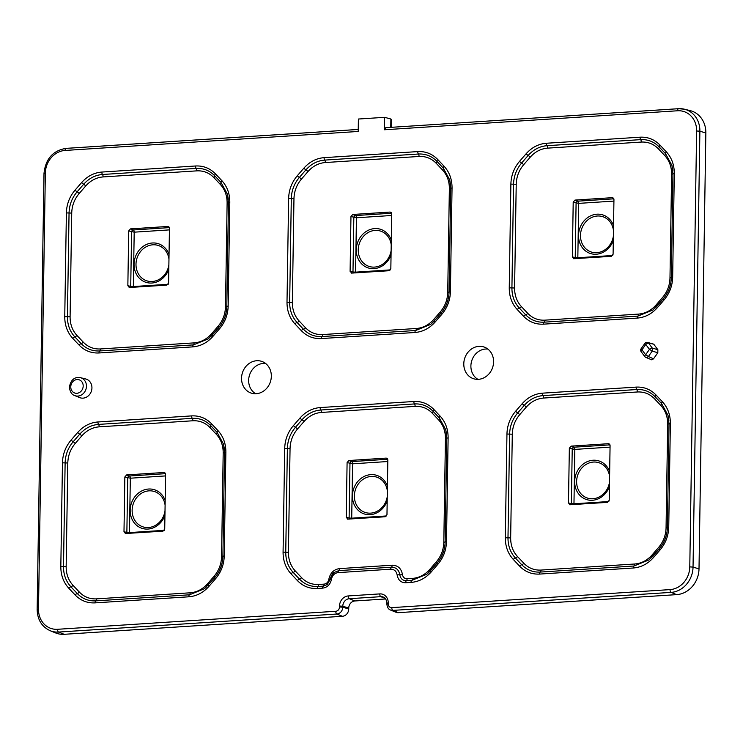 <?xml version="1.0" encoding="UTF-8"?>
<svg xmlns="http://www.w3.org/2000/svg" width="743" height="743" viewBox="0 0 743 743"><rect width="100%" height="100%" fill="white"/><g stroke="black" fill="none" stroke-linecap="round" stroke-linejoin="round"><path stroke-width="1.11" d="M641.311 351.792A2.452 0.994 -36.6 0 1 641.116 351.643A2.452 0.994 -36.6 0 1 641.98 349.823L641.079 348.773A2.452 2.452 0 0 0 641.116 351.643L644.785 356.584A2.452 0.994 -36.6 0 1 645.639 354.764L649.466 349.34A2.452 0.994 -36.6 0 1 652.27 348.068L657.861 349.712L657.815 352.739L653.524 358.823L651.806 359.844L645.741 357.364A2.452 2.136 -65.8 0 0 648.398 356.519L645.639 354.764L641.98 349.823L645.806 344.39A2.452 0.994 -36.6 0 1 648.602 343.117A2.452 2.173 -78.4 0 0 647.404 342.356L653.756 344.176L657.861 349.712M80.458 377.676L85.705 378.976A9.808 8.628 108.1 0 1 91.937 387.883A9.808 8.628 108.1 0 1 79.612 397.589L74.616 395.536A9.418 8.284 108.1 0 0 86.448 386.23A9.418 8.284 108.1 0 0 80.458 377.676C77.021 376.915 71.04 377.611 69.424 387.149C69.935 391.784 71.672 394.579 74.616 395.536M493.584 361.869A16.699 14.693 108.1 0 1 474.406 378.967A16.699 14.693 108.1 0 1 463.79 363.801A16.699 14.693 108.1 0 1 484.77 347.287A16.699 14.693 108.1 0 1 493.584 361.869M477.944 379.348A16.188 14.238 108.1 0 1 470.895 365.946A16.188 14.238 108.1 0 1 487.845 349.08M271.334 376.264A16.699 14.693 108.1 0 1 252.156 393.363A16.699 14.693 108.1 0 1 241.54 378.196A16.699 14.693 108.1 0 1 262.52 361.683A16.699 14.693 108.1 0 1 271.334 376.264M255.703 393.744A16.188 14.238 108.1 0 1 248.654 380.342A16.188 14.238 108.1 0 1 265.604 363.476M390.753 127.332L390.883 119.01L391.505 119.669M677.57 110.772L384.447 129.765L384.642 117.329L358.395 119.029L358.2 131.465L65.078 150.448A21.751 19.132 -71.9 0 0 45.342 173.184L38.497 609.074A21.751 19.132 -71.9 0 0 57.555 629.293L335.799 611.266A4.087 3.594 -71.9 0 0 339.505 606.994L339.523 606.019A9.65 8.489 108.1 0 1 348.281 595.942L379.775 593.898A9.65 8.489 108.1 0 1 388.236 602.87L388.217 603.836A4.087 3.594 -71.9 0 0 391.802 607.635L670.047 589.608A21.751 19.132 -71.9 0 0 689.783 566.881L696.628 130.991A21.751 19.132 -71.9 0 0 677.57 110.772A2.452 1.096 -93.7 0 1 678.517 108.692A2.452 1.096 -93.7 0 1 678.675 108.701A24.203 21.287 108.1 0 1 684.498 109.221L690.191 110.623A24.63 21.668 108.1 0 1 705.85 132.997L699.005 568.897A24.63 21.668 108.1 0 1 676.65 594.632L398.406 612.659A6.975 6.13 108.1 0 1 395.973 612.26L390.549 610.04A6.538 5.749 108.1 0 0 392.833 610.402L398.406 612.659M385.654 598.969L354.885 600.966A6.761 5.953 -71.9 0 0 348.746 608.034L348.736 609A6.975 6.13 108.1 0 1 342.412 616.281L64.158 634.308A24.63 21.668 108.1 0 1 55.567 632.915L50.143 630.696A24.203 21.287 108.1 0 0 58.586 632.061L64.158 634.308M526.118 153.773C531.793 147.402 538.545 143.891 546.346 143.26L640.039 137.195C647.831 136.805 654.472 139.443 659.979 145.099L666.322 151.823C671.653 157.665 674.31 164.89 674.291 173.528L672.666 277.241C672.415 285.879 669.527 293.466 663.991 300.023L657.425 307.583C651.741 313.955 644.998 317.465 637.197 318.097L543.505 324.162C535.712 324.552 529.072 321.914 523.564 316.258L517.221 309.534C511.89 303.692 509.234 296.466 509.252 287.829L510.878 184.115C511.128 175.478 514.017 167.89 519.552 161.333L526.118 153.773A2.452 0.502 41 0 0 528.171 155.463L521.605 163.033C516.469 169.116 513.775 176.175 513.552 184.199L511.918 287.922C511.899 295.937 514.37 302.661 519.329 308.085L525.673 314.809C530.79 320.066 536.966 322.518 544.201 322.165L637.893 316.091L652.902 310.007L663.239 298.797M303.868 168.169C309.552 161.798 316.295 158.287 324.097 157.655L417.789 151.591C425.581 151.21 432.231 153.847 437.729 159.494L444.073 166.228C449.404 172.06 452.06 179.295 452.041 187.923L450.416 291.646C450.165 300.274 447.277 307.871 441.741 314.419L435.175 321.979C429.5 328.36 422.748 331.861 414.947 332.493L321.255 338.567C313.472 338.947 306.822 336.31 301.314 330.654L294.971 323.929C289.64 318.088 286.984 310.862 287.002 302.225L288.628 198.511C288.878 189.874 291.767 182.286 297.302 175.729L303.868 168.169A2.452 0.502 41 0 0 305.921 169.868L299.355 177.428C294.219 183.521 291.535 190.57 291.302 198.595L289.668 302.317C289.649 310.342 292.12 317.057 297.079 322.481L303.423 329.205C308.54 334.461 314.716 336.913 321.96 336.56L415.643 330.496L430.661 324.403L432.993 322.286M284.708 448.419C284.95 439.791 287.838 432.194 293.374 425.646L299.94 418.086C305.624 411.706 312.366 408.204 320.177 407.573L413.86 401.499C421.652 401.118 428.302 403.755 433.81 409.412L440.144 416.136C445.484 421.968 448.14 429.203 448.122 437.831L446.487 541.554C446.246 550.191 443.348 557.779 437.822 564.327L431.256 571.896C425.572 578.268 418.829 581.769 411.018 582.41L405.669 582.753C400.951 582.67 398.109 580.088 397.161 575.017C396.437 571.209 394.31 569.268 390.753 569.203L338.056 572.621C334.489 573.15 332.288 575.37 331.452 579.28C330.338 584.472 327.422 587.425 322.685 588.131L317.335 588.475C309.543 588.855 302.893 586.218 297.386 580.562L291.042 573.837C285.711 568.005 283.055 560.77 283.074 552.142L284.708 448.419L287.374 448.512L285.749 552.225C285.73 560.25 288.2 566.974 293.151 572.398L299.494 579.122C304.611 584.379 310.788 586.831 318.032 586.478L323.381 586.125L327.217 584.574L333.858 572.612L338.762 570.615L391.45 567.206C396.093 567.29 398.88 569.825 399.808 574.794C400.551 578.695 402.734 580.682 406.375 580.747L411.724 580.404L426.733 574.311L437.06 563.101A2.452 0.502 41 0 0 437.822 564.327M81.619 182.564C87.302 176.193 94.045 172.692 101.847 172.051L195.539 165.986C203.331 165.605 209.981 168.243 215.489 173.899L221.823 180.623C227.163 186.456 229.819 193.691 229.801 202.319L228.166 306.042C227.925 314.67 225.027 322.267 219.501 328.815L212.935 336.375C207.251 342.755 200.508 346.257 192.697 346.888L99.005 352.962C91.222 353.343 84.572 350.705 79.064 345.049L72.721 338.325C67.39 332.493 64.734 325.258 64.752 316.629L66.387 212.907C66.629 204.269 69.517 196.681 75.052 190.134L81.619 182.564A2.452 0.502 41 0 0 83.68 184.264L77.114 191.824C71.969 197.917 69.285 204.966 69.053 212.99L67.427 316.713C67.409 324.737 69.879 331.462 74.829 336.876L81.173 343.61C86.29 348.866 92.466 351.309 99.711 350.956L193.403 344.891L208.411 338.799L218.739 327.589M217.903 430.531C223.234 436.364 225.891 443.599 225.872 452.236L224.237 555.95C223.996 564.587 221.108 572.175 215.572 578.732L209.006 586.292C203.322 592.663 196.579 596.165 188.778 596.805L95.085 602.87C87.293 603.251 80.643 600.613 75.145 594.967L68.802 588.233C63.461 582.401 60.805 575.166 60.824 566.538L62.458 462.815C62.7 454.187 65.598 446.589 71.124 440.042L77.69 432.482C83.374 426.101 90.117 422.6 97.927 421.968L191.62 415.894C199.403 415.513 206.052 418.151 211.56 423.807L217.903 430.531A2.452 1.049 136.7 0 0 217.123 432.417L210.78 425.683C205.662 420.427 199.486 417.984 192.242 418.337L98.559 424.402C91.305 424.996 85.036 428.247 79.752 434.172L73.185 441.741C68.04 447.825 65.356 454.883 65.124 462.908L63.499 566.621C63.48 574.645 65.951 581.37 70.91 586.794L77.244 593.518C82.362 598.774 88.547 601.226 95.782 600.873L189.474 594.799L204.483 588.707L214.82 577.497A2.452 0.502 41 0 0 215.572 578.732M539.576 574.079C531.793 574.46 525.143 571.822 519.636 566.166L513.292 559.442C507.961 553.609 505.305 546.374 505.324 537.746L506.949 434.023C507.2 425.395 510.088 417.798 515.623 411.25L522.19 403.681C527.874 397.31 534.616 393.809 542.418 393.168L636.11 387.103C643.902 386.722 650.552 389.36 656.05 395.016L662.394 401.74C667.725 407.573 670.39 414.808 670.362 423.436L668.737 527.159C668.486 535.787 665.598 543.384 660.063 549.931L653.506 557.501C647.822 563.872 641.079 567.373 633.268 568.005L539.576 574.079A2.452 1.096 -93.7 0 1 540.282 572.073L633.965 566.008L648.983 559.916L659.31 548.705A2.452 0.502 -139 0 1 659.338 548.678C664.483 542.585 667.168 535.527 667.4 527.502L669.025 423.761L668.022 415.383L661.614 403.616L655.28 396.892C650.162 391.635 643.986 389.183 636.742 389.536L543.049 395.61C535.796 396.195 529.527 399.455 524.252 405.381L517.685 412.941C512.54 419.033 509.856 426.092 509.624 434.107L507.989 537.83C507.98 545.854 510.441 552.578 515.401 558.002L521.744 564.726C526.861 569.983 533.037 572.435 540.282 572.073A2.452 1.096 86.3 0 0 540.978 570.076L634.671 564.002C641.358 563.463 647.144 560.454 652.048 554.975L658.614 547.415C663.36 541.805 665.839 535.285 666.062 527.855L667.688 424.132C667.706 416.739 665.431 410.526 660.843 405.502L654.499 398.768C649.791 393.92 644.079 391.654 637.373 391.979L543.681 398.044C536.994 398.582 531.199 401.591 526.304 407.071L519.738 414.64C514.992 420.25 512.512 426.77 512.289 434.2L510.664 537.923C510.645 545.316 512.921 551.529 517.509 556.553L523.852 563.278C528.561 568.126 534.273 570.392 540.978 570.076M657.815 352.739L652.224 351.086L649.466 349.34L644.905 343.34L641.079 348.773M644.98 356.733A2.452 2.136 -65.8 0 0 645.741 357.364A2.452 2.452 0 0 1 644.785 356.584A2.452 0.994 -36.6 0 0 644.98 356.733M321.431 412.439C314.744 412.978 308.958 415.987 304.054 421.476L297.488 429.036C292.751 434.646 290.262 441.166 290.049 448.596L288.414 552.318C288.395 559.711 290.68 565.925 295.259 570.949L301.602 577.683C306.32 582.531 312.023 584.787 318.728 584.472L324.078 584.128C326.641 583.747 328.23 582.15 328.824 579.336C330.171 573.039 333.718 569.463 339.458 568.618L392.155 565.2C397.876 565.312 401.322 568.432 402.465 574.571C402.975 577.302 404.517 578.695 407.071 578.751L412.421 578.398C419.108 577.868 424.903 574.859 429.798 569.37L436.364 561.81C441.11 556.201 443.59 549.681 443.812 542.251L445.438 438.528C445.466 431.135 443.181 424.922 438.593 419.897L432.25 413.164C427.541 408.316 421.829 406.059 415.123 406.375L321.431 412.439A2.452 1.096 86.3 0 0 320.8 410.006C313.546 410.6 307.277 413.851 302.002 419.776L295.435 427.336C290.29 433.429 287.606 440.488 287.374 448.512L290.049 448.596M387.419 458.672L386.119 458.106L348.876 460.521L351.745 461.589L387.735 459.258M347.501 519.143L385.19 516.766L386.973 514.713L387.837 459.926L386.119 458.106L386.834 458.227M347.956 519.181L346.238 517.36L349.117 518.02L349.972 463.641A1.96 1.681 110.5 0 1 351.745 461.589A1.96 0.882 -93.7 0 1 352.572 463.808L351.718 518.187L386.592 515.93M387.809 461.524L352.572 463.808L347.092 462.564L346.238 517.36M347.092 462.564L348.876 460.521M609.669 444.277L608.359 443.71L571.126 446.125L573.995 447.193L609.984 444.862M569.751 504.748L607.44 502.37L609.223 500.318L610.077 445.531L608.359 443.71L609.084 443.831M570.197 504.785L568.479 502.955L571.367 503.624L572.221 449.246A1.96 1.681 110.5 0 1 573.995 447.193A1.96 0.882 -93.7 0 1 574.822 449.413L573.967 503.791L608.833 501.534M610.059 447.128L574.822 449.413L569.342 448.168L568.479 502.955M569.342 448.168L571.126 446.125M99.191 426.844C92.503 427.374 86.708 430.392 81.814 435.872L75.247 443.432C70.501 449.041 68.022 455.561 67.799 462.991L66.164 566.714C66.146 574.107 68.43 580.32 73.018 585.345L79.352 592.078C84.07 596.926 89.773 599.192 96.488 598.867L190.171 592.803C196.858 592.264 202.653 589.255 207.548 583.775L214.114 576.206C218.86 570.596 221.34 564.076 221.563 556.646L223.188 452.924C223.216 445.531 220.931 439.317 216.343 434.293L210 427.569C205.291 422.721 199.579 420.454 192.874 420.77L99.191 426.844A2.452 1.096 86.3 0 0 98.559 424.402A2.452 1.096 86.3 0 1 97.927 421.968M165.169 473.077L163.869 472.502L126.626 474.916L129.505 475.994L165.485 473.662M125.261 533.539L162.949 531.161L164.723 529.118L165.587 474.322L163.869 472.502L164.584 472.632M125.706 533.576L123.988 531.756L126.867 532.415L127.722 478.037A1.96 1.681 110.5 0 1 129.505 475.994A1.96 0.882 -93.7 0 1 130.322 478.204L129.477 532.582L164.342 530.326M165.559 475.919L130.322 478.204L124.852 476.969L123.988 531.756M124.852 476.969L126.626 474.916M103.11 176.927C96.423 177.466 90.637 180.475 85.733 185.954L79.167 193.524C74.43 199.124 71.941 205.653 71.727 213.083L70.093 316.797C70.074 324.199 72.35 330.403 76.938 335.437L83.281 342.161C87.99 347.009 93.702 349.275 100.407 348.959L194.099 342.885C200.786 342.347 206.582 339.337 211.476 333.858L218.043 326.298C222.789 320.688 225.268 314.168 225.491 306.738L227.117 203.015C227.144 195.623 224.86 189.409 220.272 184.375L213.928 177.651C209.22 172.803 203.508 170.537 196.802 170.862L103.11 176.927A2.452 1.096 86.3 0 0 102.478 174.494C95.225 175.079 88.956 178.339 83.68 184.264A2.452 0.502 -139 0 1 85.733 185.954M169.032 227.033L167.732 226.466L130.489 228.881L133.368 229.949L169.348 227.618M129.124 287.504L166.813 285.126L168.587 283.074L169.45 228.287L167.732 226.466L168.447 226.587M129.57 287.541L127.852 285.711L130.731 286.38L131.585 232.002A1.96 1.681 110.5 0 1 133.368 229.949A1.96 0.882 -93.7 0 1 134.195 232.169L133.341 286.547L168.206 284.29M169.423 229.884L134.195 232.169L128.715 230.924L127.852 285.711M128.715 230.924L130.489 228.881M325.36 162.531C318.673 163.07 312.877 166.079 307.983 171.559L301.417 179.119C296.671 184.728 294.191 191.248 293.968 198.687L292.343 302.401C292.324 309.794 294.599 316.007 299.188 321.041L305.531 327.765C310.24 332.613 315.951 334.879 322.657 334.564L416.349 328.49C423.036 327.951 428.822 324.942 433.726 319.462L440.293 311.902C445.029 306.292 447.518 299.773 447.732 292.333L449.366 188.62C449.385 181.227 447.11 175.014 442.522 169.98L436.178 163.256C431.469 158.408 425.758 156.141 419.052 156.467L325.36 162.531A2.452 1.096 86.3 0 0 324.728 160.098C317.475 160.683 311.206 163.943 305.921 169.868A2.452 0.502 -139 0 1 307.983 171.559M391.282 212.637L389.982 212.071L352.739 214.476L355.618 215.554L391.598 213.222M351.374 273.108L389.063 270.731L390.837 268.678L391.7 213.891L389.982 212.071L390.697 212.192M351.82 273.145L350.102 271.316L352.981 271.984L353.835 217.606A1.96 1.681 110.5 0 1 355.618 215.554A1.96 0.882 -93.7 0 1 356.436 217.773L355.581 272.152L390.456 269.885M391.672 215.489L356.436 217.773L350.956 216.529L350.102 271.316M350.956 216.529L352.739 214.476M547.61 148.136C540.923 148.674 535.127 151.683 530.233 157.163L523.666 164.723C518.92 170.333 516.441 176.853 516.218 184.283L514.593 288.005C514.565 295.398 516.849 301.612 521.437 306.645L527.781 313.37C532.49 318.218 538.201 320.484 544.907 320.159L638.599 314.094C645.286 313.555 651.072 310.546 655.976 305.067L662.533 297.497C667.279 291.897 669.768 285.377 669.982 277.938L671.616 174.224C671.635 166.822 669.35 160.618 664.771 155.584L658.428 148.86C653.71 144.012 648.007 141.746 641.302 142.062L547.61 148.136A2.452 1.096 86.3 0 0 546.978 145.693C539.724 146.287 533.455 149.547 528.171 155.463A2.452 0.502 -139 0 1 530.233 157.163M613.532 198.242L612.232 197.675L574.989 200.081L577.859 201.158L613.848 198.827M573.615 258.703L611.303 256.335L613.086 254.282L613.95 199.495L612.232 197.675L612.947 197.796M574.07 258.74L572.351 256.92L575.231 257.58L576.085 203.21A1.96 1.681 110.5 0 1 577.859 201.158A1.96 0.882 -93.7 0 1 578.686 203.378L577.831 257.747L612.696 255.49M613.922 201.093L578.686 203.378L573.206 202.133L572.351 256.92M573.206 202.133L574.989 200.081M212.201 335.121A2.452 0.502 41 0 0 212.192 335.13L218.758 327.57A2.452 0.502 41 0 0 218.758 327.57C223.912 321.468 226.596 314.41 226.829 306.385L228.166 306.042M226.829 306.339L228.454 202.672L227.451 194.267L221.052 182.499L214.708 175.775C209.591 170.518 203.415 168.067 196.171 168.42L102.478 174.494A2.452 1.096 -93.7 0 1 101.847 172.051M214.114 576.206A2.452 0.502 -139 0 1 214.857 577.45C219.984 571.376 222.668 564.327 222.9 556.303L224.525 452.561L225.872 452.236M224.535 452.533L223.532 444.175L217.123 432.417A2.452 1.049 136.7 0 1 216.343 434.293M440.989 313.193L434.451 320.725A2.452 0.502 41 0 0 434.432 320.735L440.998 313.174A2.452 0.502 41 0 0 440.998 313.174C446.162 307.073 448.846 300.014 449.078 291.99L450.416 291.646M449.078 291.943L450.704 188.267L449.701 179.871L443.292 168.104L436.958 161.38C431.841 156.123 425.655 153.671 418.42 154.024L324.728 160.098A2.452 1.096 86.3 0 1 324.097 157.655M430.522 570.633A2.452 0.502 41 0 0 430.513 570.652L437.079 563.083A2.452 0.502 41 0 1 437.088 563.073C442.234 556.981 444.918 549.922 445.15 541.898L446.487 541.554M445.15 541.851L446.775 438.156L445.781 429.779L439.373 418.012L433.03 411.288C427.912 406.031 421.736 403.579 414.492 403.941L320.8 410.006A2.452 1.096 -93.7 0 1 320.177 407.573M655.976 305.067A2.452 0.502 -139 0 1 656.728 306.283A2.452 0.502 41 0 0 656.682 306.339L663.248 298.779A2.452 0.502 41 0 0 663.248 298.779C668.412 292.668 671.096 285.618 671.319 277.594L672.666 277.241M671.328 277.548L672.954 173.871L671.951 165.466L665.542 153.708L659.199 146.975C654.081 141.727 647.905 139.275 640.67 139.628L546.978 145.693A2.452 1.096 -93.7 0 1 546.346 143.26M384.447 129.765L385.738 127.685L678.368 108.719M705.85 132.997L699.887 131.195A24.203 21.287 108.1 0 0 684.498 109.221L678.517 108.692L385.738 127.685M575.519 258.648A1.96 1.7 103 0 1 575.231 257.58L577.831 257.747A1.96 0.882 -93.7 0 1 577.748 258.508M353.278 273.043A1.96 1.7 103 0 1 352.981 271.984L355.581 272.152A1.96 0.882 -93.7 0 1 355.498 272.904M131.028 287.448A1.96 1.7 103 0 1 130.731 286.38L133.341 286.547A1.96 0.882 -93.7 0 1 133.248 287.3M571.655 504.683A1.96 1.7 103 0 1 571.367 503.624L573.967 503.791A1.96 0.882 -93.7 0 1 573.884 504.543M349.405 519.088A1.96 1.7 103 0 1 349.117 518.02L351.718 518.187A1.96 0.882 -93.7 0 1 351.634 518.939M127.164 533.483A1.96 1.7 103 0 1 126.867 532.415L129.477 532.582A1.96 0.882 -93.7 0 1 129.384 533.335M384.642 117.329L390.883 119.01M165.104 505.194A18.575 16.346 -71.9 0 0 147.662 490.993A18.575 16.346 -71.9 0 0 132.133 510.265A18.575 16.346 -71.9 0 0 147.086 527.558A18.575 16.346 -71.9 0 0 165.011 511.054M387.344 490.798A18.575 16.346 -71.9 0 0 369.903 476.588A18.575 16.346 -71.9 0 0 354.374 495.86A18.575 16.346 -71.9 0 0 369.336 513.162A18.575 16.346 -71.9 0 0 387.261 496.658M609.594 476.402A18.575 16.346 -71.9 0 0 592.152 462.192A18.575 16.346 -71.9 0 0 576.624 481.464A18.575 16.346 -71.9 0 0 591.577 498.767A18.575 16.346 -71.9 0 0 609.501 482.263M168.967 259.158A18.575 16.346 -71.9 0 0 151.526 244.949A18.575 16.346 -71.9 0 0 135.997 264.22A18.575 16.346 -71.9 0 0 150.95 281.523A18.575 16.346 -71.9 0 0 168.875 265.019M391.217 244.763A18.575 16.346 -71.9 0 0 373.775 230.553A18.575 16.346 -71.9 0 0 358.247 249.824A18.575 16.346 -71.9 0 0 373.2 267.118A18.575 16.346 -71.9 0 0 391.124 250.623M613.458 230.367A18.575 16.346 -71.9 0 0 596.016 216.157A18.575 16.346 -71.9 0 0 580.487 235.429A18.575 16.346 -71.9 0 0 595.44 252.722A18.575 16.346 -71.9 0 0 613.365 236.228M164.946 515.354A20.275 17.832 108.1 0 1 144.541 528.923A20.275 17.832 108.1 0 1 130.174 510.218A20.275 17.832 108.1 0 1 145.164 489.609A20.275 17.832 108.1 0 1 165.178 500.55M387.187 500.958A20.275 17.832 108.1 0 1 366.791 514.528A20.275 17.832 108.1 0 1 352.423 495.813A20.275 17.832 108.1 0 1 367.413 475.204A20.275 17.832 108.1 0 1 387.419 486.154M609.436 486.563A20.275 17.832 108.1 0 1 589.041 500.132A20.275 17.832 108.1 0 1 574.673 481.418A20.275 17.832 108.1 0 1 589.663 460.809A20.275 17.832 108.1 0 1 609.669 471.759M168.81 269.319A20.275 17.832 108.1 0 1 148.414 282.888A20.275 17.832 108.1 0 1 134.046 264.174A20.275 17.832 108.1 0 1 149.027 243.565A20.275 17.832 108.1 0 1 169.042 254.515M391.05 254.923A20.275 17.832 108.1 0 1 370.655 268.483A20.275 17.832 108.1 0 1 356.287 249.778A20.275 17.832 108.1 0 1 371.277 229.169A20.275 17.832 108.1 0 1 391.282 240.119M613.3 240.528A20.275 17.832 108.1 0 1 592.905 254.087A20.275 17.832 108.1 0 1 578.537 235.382A20.275 17.832 108.1 0 1 593.527 214.773A20.275 17.832 108.1 0 1 613.532 225.723M653.756 344.176L648.602 343.117L652.27 348.068A2.452 2.108 -73.5 0 1 652.224 351.086L648.398 356.519L653.524 358.823M83.188 386.016A6.966 6.12 -71.9 0 0 77.086 379.552A6.966 6.12 -71.9 0 0 70.771 386.824A6.966 6.12 -71.9 0 0 76.873 393.298A6.966 6.12 -71.9 0 0 83.188 386.016M391.385 127.285L391.505 119.493M65.078 150.448A2.452 1.096 -93.7 0 1 66.025 148.368A2.452 1.096 -93.7 0 1 66.183 148.377L358.228 129.458M348.746 608.034L342.783 606.232L342.764 607.198L348.736 609M342.412 616.281L336.83 614.034L58.586 632.061A2.452 1.096 -93.7 0 1 57.555 629.293M696.628 130.991L699.887 131.195L693.033 567.095L699.005 568.897M676.65 594.632L671.078 592.385L392.833 610.402A2.452 1.096 86.3 0 1 391.802 607.635M385.255 598.468L380.806 596.666L349.312 598.709L354.885 600.966M689.783 566.881L693.033 567.095A24.203 21.287 108.1 0 1 671.078 592.385A2.452 1.096 86.3 0 1 670.047 589.608M339.505 606.994L342.764 607.198A6.538 5.749 108.1 0 1 336.83 614.034A2.452 1.096 -93.7 0 1 335.799 611.266M348.281 595.942A2.452 1.096 -93.7 0 0 349.312 598.709A7.198 6.334 -71.9 0 0 342.783 606.232L339.523 606.019M388.236 602.87L386.889 603.195C386.406 599.564 385.218 597.521 383.323 597.075A7.198 6.334 -71.9 0 0 380.806 596.666A2.452 1.096 -93.7 0 1 379.775 593.898M211.476 333.858A2.452 0.502 -139 0 1 212.238 335.074M192.697 346.888A2.452 1.096 -93.7 0 1 193.403 344.891A2.452 1.096 86.3 0 0 194.099 342.885M218.043 326.298A2.452 0.502 -139 0 1 218.786 327.542M99.005 352.962A2.452 1.096 -93.7 0 1 99.711 350.956A2.452 1.096 86.3 0 0 100.407 348.959M225.491 306.738L226.829 306.413M79.064 345.049A2.452 1.049 -43.3 0 1 81.173 343.61A2.452 1.049 136.7 0 0 83.281 342.161M227.117 203.015L228.454 202.728M72.721 338.325A2.452 1.049 -43.3 0 1 74.829 336.876A2.452 1.049 136.7 0 0 76.938 335.437M220.272 184.375A2.452 1.049 136.7 0 0 221.052 182.499A2.452 1.049 -43.3 0 1 221.823 180.623M64.752 316.629L70.093 316.797M213.928 177.651A2.452 1.049 136.7 0 0 214.708 175.775A2.452 1.049 -43.3 0 1 215.489 173.899M66.387 212.907L71.727 213.083M196.802 170.862A2.452 1.096 86.3 0 0 196.171 168.42A2.452 1.096 -93.7 0 1 195.539 165.986M75.052 190.134A2.452 0.502 41 0 0 77.114 191.824A2.452 0.502 -139 0 1 79.167 193.524M207.548 583.775A2.452 0.502 -139 0 1 208.309 584.992M188.778 596.805A2.452 1.096 86.3 0 1 189.474 594.799A2.452 1.096 86.3 0 0 190.171 592.803M95.085 602.87A2.452 1.096 86.3 0 1 95.782 600.873A2.452 1.096 86.3 0 0 96.488 598.867M221.563 556.646L222.909 556.321M75.145 594.967A2.452 1.049 136.7 0 1 77.244 593.518A2.452 1.049 136.7 0 0 79.352 592.078M223.188 452.924L224.525 452.636M68.802 588.233A2.452 1.049 136.7 0 1 70.91 586.794A2.452 1.049 136.7 0 0 73.018 585.345M60.824 566.538L66.164 566.714M210 427.569A2.452 1.049 136.7 0 0 210.78 425.683A2.452 1.049 136.7 0 1 211.56 423.807M62.458 462.815L67.799 462.991M192.874 420.77A2.452 1.096 86.3 0 0 192.242 418.337A2.452 1.096 86.3 0 1 191.62 415.894M71.124 440.042A2.452 0.502 41 0 0 73.185 441.741A2.452 0.502 -139 0 1 75.247 443.432M77.69 432.482A2.452 0.502 41 0 0 79.752 434.172A2.452 0.502 -139 0 1 81.814 435.872M433.726 319.462A2.452 0.502 -139 0 1 434.488 320.679M414.947 332.493A2.452 1.096 86.3 0 1 415.643 330.496A2.452 1.096 86.3 0 0 416.349 328.49M440.293 311.902A2.452 0.502 -139 0 1 441.036 313.147M321.255 338.567A2.452 1.096 -93.7 0 1 321.96 336.56A2.452 1.096 86.3 0 0 322.657 334.564M447.732 292.333L449.078 292.008M301.314 330.654A2.452 1.049 -43.3 0 1 303.423 329.205A2.452 1.049 136.7 0 0 305.531 327.765M449.366 188.62L450.704 188.323M294.971 323.929A2.452 1.049 -43.3 0 1 297.079 322.481A2.452 1.049 136.7 0 0 299.188 321.041M442.522 169.98A2.452 1.049 136.7 0 0 443.292 168.104A2.452 1.049 -43.3 0 1 444.073 166.228M287.002 302.225L292.343 302.401M436.178 163.256A2.452 1.049 136.7 0 0 436.958 161.38A2.452 1.049 -43.3 0 1 437.729 159.494M288.628 198.511L293.968 198.687M419.052 156.467A2.452 1.096 86.3 0 0 418.42 154.024A2.452 1.096 -93.7 0 1 417.789 151.591M297.302 175.729A2.452 0.502 41 0 0 299.355 177.428A2.452 0.502 -139 0 1 301.417 179.119M402.465 574.571A2.452 0.539 -6.6 0 1 399.808 574.794A2.452 0.539 -6.6 0 0 397.161 575.017M390.753 569.203A2.452 1.096 -93.7 0 1 391.45 567.206A2.452 1.096 86.3 0 0 392.155 565.2M407.071 578.751A2.452 1.096 -93.7 0 1 406.375 580.747A2.452 1.096 -93.7 0 0 405.669 582.753M338.056 572.621A2.452 1.096 -93.7 0 1 338.762 570.615A2.452 1.096 86.3 0 0 339.458 568.618M412.421 578.398A2.452 1.096 -93.7 0 1 411.724 580.404A2.452 1.096 86.3 0 0 411.018 582.41M331.452 579.28L328.824 579.336M429.798 569.37A2.452 0.502 -139 0 1 430.559 570.596M322.685 588.131A2.452 1.096 -93.7 0 1 323.381 586.125A2.452 1.096 86.3 0 0 324.078 584.128M436.364 561.81A2.452 0.502 -139 0 1 437.107 563.055M317.335 588.475A2.452 1.096 -93.7 0 1 318.032 586.478A2.452 1.096 86.3 0 0 318.728 584.472M443.812 542.251L445.15 541.926M297.386 580.562A2.452 1.049 -43.3 0 1 299.494 579.122A2.452 1.049 136.7 0 0 301.602 577.683M445.438 438.528L446.775 438.24M291.042 573.837A2.452 1.049 -43.3 0 1 293.151 572.398A2.452 1.049 136.7 0 0 295.259 570.949M438.593 419.897A2.452 1.049 136.7 0 0 439.373 418.012A2.452 1.049 -43.3 0 1 440.144 416.136M283.074 552.142L288.414 552.318M432.25 413.164A2.452 1.049 136.7 0 0 433.03 411.288A2.452 1.049 -43.3 0 1 433.81 409.412M415.123 406.375A2.452 1.096 86.3 0 0 414.492 403.941A2.452 1.096 -93.7 0 1 413.86 401.499M293.374 425.646A2.452 0.502 -139 0 0 295.435 427.336A2.452 0.502 -139 0 1 297.488 429.036M299.94 418.086A2.452 0.502 -139 0 0 302.002 419.776A2.452 0.502 -139 0 1 304.054 421.476M652.048 554.975A2.452 0.502 -139 0 1 652.809 556.201M633.268 568.005A2.452 1.096 -93.7 0 1 633.965 566.008A2.452 1.096 86.3 0 0 634.671 564.002M658.614 547.415A2.452 0.502 -139 0 1 659.357 548.659M666.062 527.855L667.4 527.53M519.636 566.166A2.452 1.049 136.7 0 1 521.744 564.726A2.452 1.049 136.7 0 0 523.852 563.278M667.688 424.132L669.025 423.844M667.4 527.456L669.025 423.789M513.292 559.442A2.452 1.049 136.7 0 1 515.401 558.002A2.452 1.049 136.7 0 0 517.509 556.553M660.843 405.502A2.452 1.049 136.7 0 0 661.614 403.616A2.452 1.049 136.7 0 1 662.394 401.74M505.324 537.746L510.664 537.923M654.499 398.768A2.452 1.049 136.7 0 0 655.28 396.892A2.452 1.049 136.7 0 1 656.05 395.016M506.949 434.023L512.289 434.2M637.373 391.979A2.452 1.096 86.3 0 0 636.742 389.536A2.452 1.096 -93.7 0 1 636.11 387.103M515.623 411.25A2.452 0.502 -139 0 0 517.685 412.941A2.452 0.502 -139 0 1 519.738 414.64M543.681 398.044A2.452 1.096 86.3 0 0 543.049 395.61A2.452 1.096 -93.7 0 1 542.418 393.168M522.19 403.681A2.452 0.502 -139 0 0 524.252 405.381A2.452 0.502 -139 0 1 526.304 407.071M637.197 318.097A2.452 1.096 -93.7 0 1 637.893 316.091A2.452 1.096 86.3 0 0 638.599 314.094M662.533 297.497A2.452 0.502 -139 0 1 663.285 298.751M543.505 324.162A2.452 1.096 -93.7 0 1 544.201 322.165A2.452 1.096 86.3 0 0 544.907 320.159M669.982 277.938L671.328 277.613M523.564 316.258A2.452 1.049 -43.3 0 1 525.673 314.809A2.452 1.049 136.7 0 0 527.781 313.37M671.616 174.224L672.944 173.927M517.221 309.534A2.452 1.049 -43.3 0 1 519.329 308.085A2.452 1.049 136.7 0 0 521.437 306.645M664.771 155.584A2.452 1.049 136.7 0 0 665.542 153.708A2.452 1.049 -43.3 0 1 666.322 151.823M509.252 287.829L514.593 288.005M658.428 148.86A2.452 1.049 136.7 0 0 659.199 146.975A2.452 1.049 -43.3 0 1 659.979 145.099M510.878 184.115L516.218 184.283M641.302 142.062A2.452 1.096 86.3 0 0 640.67 139.628A2.452 1.096 -93.7 0 1 640.039 137.195M519.552 161.333A2.452 0.502 41 0 0 521.605 163.033A2.452 0.502 -139 0 1 523.666 164.723M655.242 307.89L656.682 306.339A2.452 0.502 41 0 0 657.425 307.583M672.954 173.871L671.319 277.566C671.087 285.618 668.394 292.686 663.248 298.779A2.452 0.502 41 0 0 663.991 300.023M671.969 165.531L672.944 173.853L674.291 173.528M430.661 324.403L434.432 320.735A2.452 0.502 41 0 0 435.175 321.979M452.041 187.923L450.704 188.248L449.069 291.962C448.837 300.014 446.144 307.082 440.998 313.174A2.452 0.502 41 0 0 441.741 314.419M426.733 574.32L430.513 570.652A2.452 0.502 41 0 0 431.256 571.896M333.876 572.602C332.864 572.788 331.619 575.017 330.133 579.289L327.217 584.565M437.079 563.083C442.224 556.999 444.908 549.931 445.15 541.879L446.775 438.156L448.122 437.831M210.743 336.681L212.192 335.13A2.452 0.502 41 0 0 212.935 336.375M229.801 202.319L228.454 202.644L226.819 306.367C226.587 314.419 223.903 321.487 218.758 327.57A2.452 0.502 41 0 0 219.501 328.815M208.281 585.029A2.452 0.502 41 0 0 208.263 585.047A2.452 0.502 41 0 0 209.006 586.292M214.848 577.469A2.452 0.502 41 0 0 214.829 577.487C219.974 571.395 222.668 564.327 222.9 556.275L224.237 555.95M670.362 423.436L669.025 423.761L668.041 415.448M668.737 527.159L667.39 527.484C667.158 535.536 664.465 542.604 659.32 548.687A2.452 0.502 -139 0 0 660.063 549.931M653.506 557.501A2.452 0.502 -139 0 1 652.753 556.247A2.452 0.502 -139 0 1 652.772 556.238L659.32 548.687M388.217 603.836L386.871 604.161C387.279 607.458 388.505 609.418 390.549 610.04M50.143 630.696C41.747 626.758 37.419 619.662 37.15 609.399L38.497 609.074M37.15 609.399L43.995 173.5L45.342 173.184M391.561 119.577L391.44 127.285M358.228 129.44L66.025 148.368C52.846 150.597 45.509 158.974 43.995 173.5M647.404 342.356A2.452 2.452 0 0 0 644.905 343.34M227.451 194.267L228.324 199.226M206.823 586.598L204.492 588.707M223.532 444.175L224.405 449.144M449.701 179.871L450.574 184.831M429.073 572.203L426.733 574.311M445.772 429.779L446.645 434.739M651.314 557.807L652.753 556.247M668.022 415.383L668.895 420.343M671.951 165.466L672.824 170.435M450.704 188.248L449.719 179.936M446.775 438.156L445.8 429.844M228.454 202.644L227.479 194.332M214.829 577.487L204.483 588.716M222.9 556.275L224.525 452.561L223.55 444.24M386.889 603.195L386.871 604.161"/></g></svg>
